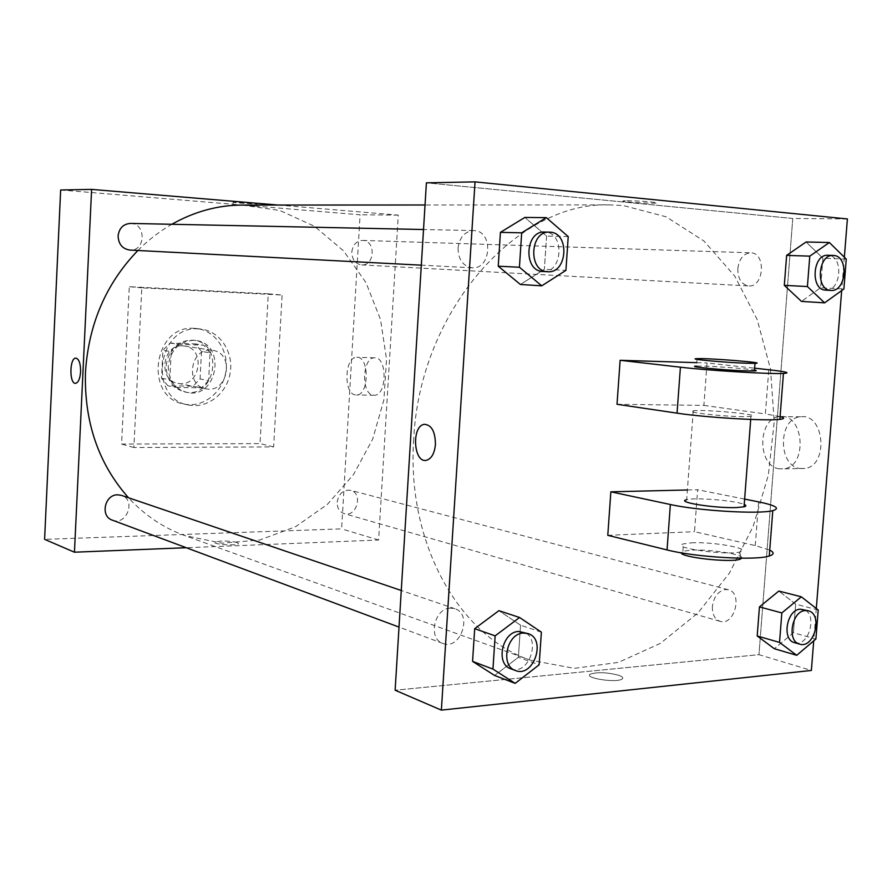 <?xml version="1.0" encoding="UTF-8"?>
<svg xmlns="http://www.w3.org/2000/svg" width="892" height="892" viewBox="0 0 892 892"><rect width="100%" height="100%" fill="white"/><g stroke="black" fill="none" stroke-linecap="round" stroke-linejoin="round"><path stroke-width="0.67" stroke-dasharray="4.46 3.34" d="M210.624 350.155C189.806 348.482 185.179 385.835 205.818 388.778C228.084 394.008 235.243 352.953 212.519 350.333L210.624 350.155M182.604 345.851C162.21 344.189 157.739 380.427 177.954 383.337C199.786 388.455 206.743 348.605 184.466 346.029L182.604 345.851M201.503 351.459L200.064 378.977L193.04 386.191L167.908 385.757L161.508 378.208L162.913 350.322L170.082 343.085L195.248 343.888L201.503 351.459L210.055 352.797L208.594 380.561L200.064 378.977M161.508 378.208L169.792 379.814L171.231 351.671L162.913 350.322M170.082 343.085L178.456 344.357L203.766 345.171L195.248 343.888M178.456 344.357L171.231 351.671M169.792 379.814L176.237 387.429L167.908 385.757M208.594 380.561L201.525 387.853L176.237 387.429M210.055 352.797L203.766 345.171M166.135 365.642C168.9 348.415 178.11 339.941 193.776 340.198C224.84 343.61 215.117 399.281 184.744 391.967C172.613 388.444 166.414 379.669 166.135 365.642M168.231 366.021C168.499 380.081 174.72 388.867 186.863 392.402C217.291 399.728 227.025 343.922 195.917 340.51L193.553 340.298C178.991 341.413 170.55 349.976 168.231 366.021M201.525 387.853L193.04 386.191M194.177 328.334C153.368 324.632 143.567 397.52 183.93 404.02C202.562 408.202 222.32 393.049 225.743 372.455C229.489 351.905 216.042 330.965 197.099 328.579L194.177 328.334M198.481 328.903C157.55 325.201 147.693 398.423 188.19 404.946C206.877 409.138 226.691 393.907 230.136 373.213C233.905 352.574 220.413 331.545 201.414 329.148L198.481 328.903M268.269 293.814L129.284 286.689L121.557 444.071L260.018 443.614L268.269 293.814L282.106 295.04L141.806 287.871L133.878 447.516L273.643 446.892L282.106 295.04M273.643 446.892L260.018 443.614M60.656 189.996L360.1 214.794L341.614 528.867L44.6 539.359M351.816 251.957C352.831 244.754 356.41 240.907 362.565 240.416C376.034 240.294 374.952 266.195 361.561 264.902C355.284 263.809 352.028 259.494 351.816 251.957M130.455 223.424C146.433 223.167 145.786 251.522 129.875 250.083M112.269 520.125C126.642 526.113 136.431 499.81 121.513 495.383M278.282 205.06L398.278 215.128L378.621 540.017L186.272 547.721M337.154 502.241C338.715 493.599 343.186 489.608 350.567 490.288C363.445 493.098 356.655 517.773 344.134 513.614C339.451 511.897 337.131 508.106 337.154 502.241M137.881 250.496C148.273 240.06 159.59 231.329 171.821 224.293M242.189 205.071L279.943 210.512L314.419 226.245L343.61 250.886L366.01 282.675L380.538 319.592L386.548 359.454L383.861 400.04L372.655 439.132L353.488 474.6L327.331 504.415L295.486 526.748L259.661 540.05L221.907 543.172L184.544 535.512C163.403 527.852 144.727 515.275 128.515 497.769M234.362 202.105L233.113 202.283C234.774 202.941 259.717 204.424 256.918 203.699L234.362 202.105M398.278 215.128L360.1 214.794M373.179 395.178L374.339 395.256C387.139 395.669 387.418 356.655 374.607 357.803C362.297 357.079 360.903 393.974 373.179 395.178M378.621 540.017L341.614 528.867M237.194 542.503C228.051 540.63 220.647 540.496 214.961 542.124C212.028 544.376 236.636 546.082 238.42 543.741L237.194 542.503L238.42 543.741C236.636 546.082 212.028 544.376 214.961 542.113C220.647 540.496 228.062 540.63 237.194 542.503M133.878 447.516L121.557 444.071M141.806 287.871L129.284 286.689M355.395 394.922C343.23 393.707 344.624 356.566 356.822 357.291C369.511 356.12 369.232 395.412 356.555 394.989L355.395 394.922M75.608 383.326L75.619 383.326C78.373 382.579 80.035 378.721 80.603 371.741C80.626 363.624 79.076 359.086 75.943 358.127M234.228 204.669L256.785 206.253L234.228 204.669M413.71 439.31C406.317 543.34 459.458 636.52 530.595 660.225L574.348 668.353L618.49 662.366L660.437 643.333L697.99 612.927L729.355 573.199L753.138 526.458L768.324 475.157L774.223 421.849L770.51 369.132L757.219 319.659L734.74 276.096L703.944 241.018L666.157 216.812L623.296 205.539L610.028 204.904C517.851 200.956 419.496 310.75 413.71 439.31M737.818 268.514C739.245 258.736 743.527 253.506 750.685 252.804C766.284 252.57 764.143 287.547 748.689 285.942L748.589 285.931C741.397 284.47 737.807 278.661 737.818 268.514M450.27 608.143C434.203 608.266 427.759 638.862 442.845 643.433C460.372 650.826 473.106 614.031 454.909 608.734L450.27 608.143M458.031 248.11C458.276 259.605 462.981 266.173 472.169 267.801C491.269 269.674 493.588 231.296 474.377 230.604L473.641 230.571C464.765 231.385 459.558 237.227 458.031 248.11M712.385 606.471C712.162 614.332 714.737 619.293 720.1 621.345C734.462 626.217 743.125 592.857 728.329 589.746L725.586 589.489C718.261 590.95 713.856 596.614 712.385 606.471M847.4 218.941L792.765 218.484L426.398 182.838L792.765 218.484L758.969 654.672L395.123 690.218L758.969 654.672L811.363 670.461M825.702 290.123C841.134 291.796 843.91 255.77 828.367 255.302M846.263 259.093L822.948 258.301L806.1 241.977L822.948 258.301L820.618 287.77L801.451 301.396L820.618 287.77L843.877 289.008M794.594 642.686C809.156 647.659 818.165 612.581 803.157 609.437M818.22 610.017L795.653 604.129L778.827 591.062L795.653 604.129L793.401 632.729L774.323 648.718L793.401 632.729L815.901 639.029M542.894 271.458C562.551 273.409 565.127 232.801 545.346 232.076M568.226 236.592L546.595 236.068L524.831 217.436L546.595 236.068L544.365 269.284L520.415 284.481L544.365 269.284L565.929 270.365M510.815 668.788C528.822 676.404 542.102 637.434 523.414 632.027M541.377 632.16L520.538 625.181L498.896 610.674L520.538 625.181L518.386 657.293L494.625 675.478L518.386 657.293L539.158 664.796M626.931 200.722C638.995 200.923 648.707 201.547 656.044 202.607C663.124 204.034 628.983 202.674 623.553 201.324C621.992 200.956 623.118 200.745 626.931 200.722C623.118 200.745 621.992 200.945 623.553 201.324C628.983 202.674 663.124 204.034 656.044 202.607C648.707 201.547 638.995 200.912 626.931 200.711M799.957 468.49L804.885 468.478C829.014 465.724 824.531 412.907 800.603 416.798C778.114 417.835 777.523 465.869 799.957 468.49M792.765 218.484L758.969 654.672M844.345 257.219L841.68 290.58M816.303 608.522L813.716 640.88M779.24 468.802C756.895 466.159 757.498 417.679 779.887 416.642C803.725 412.706 808.163 466.025 784.135 468.802L779.24 468.802M618.803 675.311C607.129 672.289 597.662 671.888 590.381 674.129C583.078 677.92 616.082 683.205 621.947 679.135C623.653 677.976 622.605 676.705 618.803 675.311C622.605 676.693 623.653 677.965 621.947 679.135C616.082 683.194 583.078 677.909 590.381 674.129C597.662 671.888 607.129 672.278 618.803 675.311M426.521 460.272L426.532 460.272C431.55 458.678 434.527 453.392 435.441 444.406M520.538 625.181L518.386 657.293M795.653 604.129L793.401 632.729M822.948 258.301L820.618 287.77M546.595 236.068L544.365 269.284M687.409 489.987L697.633 489.741L694.522 531.688L755.256 545.592L769.729 550.13M607.787 535.334L694.522 531.688M617.019 404.299L703.899 405.392L707.055 362.977L754.621 368.184M696.808 362.665L707.055 362.977M743.538 416.631C722.052 416.597 681.599 411.848 693.251 410.811C704.535 409.127 765.392 414.958 750.941 416.408L743.538 416.631M703.899 405.392L765.381 413.955L768.781 369.745M780.087 416.575L765.381 413.955M693.251 410.811L686.684 499.698C694.645 497.223 736.223 500.624 744.218 504.437M744.63 499.096L697.633 489.741M697.098 358.651L696.552 366.11C704.412 365.542 746.258 368.407 754.476 370.091M691.412 542.838C712.507 541.544 752.447 548.636 740.605 551.758C728.485 556.028 668.933 547.71 683.428 543.897L691.412 542.838M741.798 558.191C744.932 554.523 709.274 548.97 690.876 550.141L682.882 551.245L681.22 552.828M755.256 545.592L758.624 501.873M177.954 383.337L205.818 388.778M184.466 346.029L212.519 350.333M195.917 340.51L193.776 340.198M186.863 392.402L184.744 391.967M201.414 329.148L197.099 328.579M188.19 404.946L183.93 404.02M374.607 357.803L356.822 357.291M374.339 395.256L356.555 394.989M233.113 202.283L232.968 204.837M256.918 203.699L256.785 206.253M610.028 204.904L425.038 204.993M530.595 660.225L184.544 535.512M361.561 264.902L748.689 285.942M362.565 240.416L750.685 252.804M454.909 608.734L401.266 590.504M442.845 643.433L399.014 627.087M473.641 230.571L423.522 229.523M472.169 267.801L421.325 265.169M728.329 589.746L350.567 490.288M720.1 621.345L344.134 513.614M800.603 416.798L779.887 416.642M804.885 468.478L784.135 468.802M750.941 416.408L750.707 419.43M740.115 558.169L740.605 551.758M682.882 551.245L683.428 543.897"/><path stroke-width="1.34" d="M186.272 547.721L74.449 552.204L44.6 539.359L60.656 189.996L91.608 189.394L278.282 205.06M80.603 371.741C80.035 378.721 78.373 382.579 75.608 383.326C69.219 384.274 69.442 357.792 75.82 358.127C79.02 358.941 80.614 363.479 80.603 371.741M74.449 552.204L91.608 189.394M421.325 265.169L129.875 250.083C122.405 248.868 118.48 244.152 118.101 235.923C119.16 228.162 123.274 223.992 130.455 223.424L423.522 229.523M401.266 590.504L121.513 495.383L117.733 494.815C104.687 494.391 99.96 516.278 112.269 520.125L399.014 627.087M128.515 497.769C98.477 463.885 84.127 422.061 85.465 372.276C88.587 324.153 106.059 283.556 137.881 250.496M171.821 224.293C194.423 211.538 217.882 205.138 242.189 205.071L425.038 204.993M75.943 358.127L75.82 358.127C69.442 357.792 69.23 384.274 75.619 383.326M813.716 640.88L811.363 670.461L441.373 710.121L395.123 690.218L426.398 182.838L475.035 181.879L847.4 218.941L844.345 257.219M824.598 302.845L807.405 286.555L809.791 256.149L829.37 242.524L846.263 259.093L843.877 289.008L824.598 302.845L801.451 301.396L784.313 285.34L786.633 255.38L806.1 241.977L829.37 242.524M828.367 255.302L827.943 255.268C812.445 253.897 810.159 290.201 825.702 290.123L830.954 290.413C846.397 292.085 849.195 255.937 833.63 255.469L833.206 255.446C817.685 254.064 815.388 290.48 830.954 290.413M807.405 286.555L784.313 285.34L786.633 255.38L806.1 241.977M809.791 256.149L786.633 255.38M796.712 655.308L779.53 642.418L781.838 612.927L801.339 596.815L818.22 610.017L815.901 639.029L796.712 655.308L774.323 648.718L757.197 635.963L759.449 606.894L778.827 591.062L801.339 596.815M808.241 610.786L800.358 609.191C786.722 609.359 781.47 639.899 794.594 642.686L799.667 644.147C814.24 649.12 823.271 613.919 808.241 610.786L805.454 610.541C791.795 610.708 786.521 641.348 799.667 644.147M779.53 642.418L757.197 635.963L759.449 606.894L778.827 591.062M781.838 612.927L759.449 606.894M541.756 285.83L519.423 267.243L521.686 232.823L546.317 217.637L568.226 236.592L565.929 270.365L541.756 285.83L520.415 284.481L498.238 266.195L500.434 232.355L524.831 217.436L546.317 217.637M545.346 232.076L544.599 232.043C524.897 230.627 523.169 271.48 542.894 271.458L547.744 271.714C567.435 273.666 570.033 232.912 550.219 232.176L549.472 232.143C529.725 230.727 527.986 271.737 547.744 271.714M519.423 267.243L498.238 266.195L500.434 232.355L524.831 217.436M521.686 232.823L500.434 232.355M515.175 683.361L492.953 669.1L495.138 635.862L519.579 617.487L541.377 632.16L539.158 664.796L515.175 683.361L494.625 675.478L472.57 661.385L474.689 628.682L498.896 610.674L519.579 617.487M528.109 633.621L518.642 631.447C502.096 631.726 495.305 664.116 510.815 668.788L515.476 670.528C533.516 678.154 546.829 639.04 528.109 633.621L523.325 633.041C506.745 633.331 499.933 665.845 515.476 670.528M492.953 669.1L472.57 661.385L474.689 628.682L498.896 610.674M495.138 635.862L474.689 628.682M841.68 290.58L816.303 608.522M435.441 444.406C434.515 453.392 431.55 458.678 426.521 460.272C413.409 463.65 411.268 425.473 424.469 424.324C431.605 424.927 435.263 431.628 435.441 444.406C435.263 431.628 431.605 424.927 424.469 424.324C411.268 425.473 413.42 463.65 426.532 460.272M395.123 690.218L426.398 182.838M441.373 710.121L475.035 181.879M494.625 675.478L472.57 661.385M774.323 648.718L757.197 635.963M801.451 301.396L784.313 285.34M520.415 284.481L498.238 266.195M769.729 550.13C774.39 552.482 774.234 554.445 769.272 556.006C755.792 560.789 694.701 557.154 667.049 549.929L607.787 535.334L610.853 491.815L687.409 489.987M780.087 416.575C784.86 417.846 784.793 418.772 779.876 419.352C766.551 421.18 705.081 417.478 677.05 413.152L617.019 404.299L620.13 360.29L696.808 362.665M744.218 504.437C746.47 505.418 746.414 506.21 744.039 506.812L736.625 507.548C715.161 508.473 674.988 502.04 686.684 499.698M769.272 556.006L772.795 510.637C780.533 508.362 775.806 505.441 758.624 501.873L744.63 499.096M772.795 510.637C759.371 514.439 698.157 510.781 670.371 504.515L610.853 491.815M754.476 370.091C756.784 370.526 756.762 370.804 754.409 370.927L747.017 370.905C725.519 370.381 684.922 366.489 696.552 366.11M754.621 368.184L768.781 369.745C786.198 371.696 791.081 372.934 783.444 373.436C770.164 374.272 708.571 370.537 680.418 367.192L620.13 360.29M747.596 363.267C726.099 362.665 685.48 358.907 697.098 358.651C708.337 358.004 769.395 362.921 754.989 363.334L747.596 363.267M681.22 552.828C681.176 557.455 730.57 562.885 740.037 559.228L741.798 558.191M677.05 413.152L680.418 367.192M667.049 549.929L670.371 504.515M833.206 255.446L827.943 255.268M549.472 232.143L544.599 232.043M750.707 419.43L744.039 506.812M754.989 363.334L754.409 370.927M740.037 559.228L740.115 558.169M779.876 419.352L783.444 373.436"/></g></svg>
